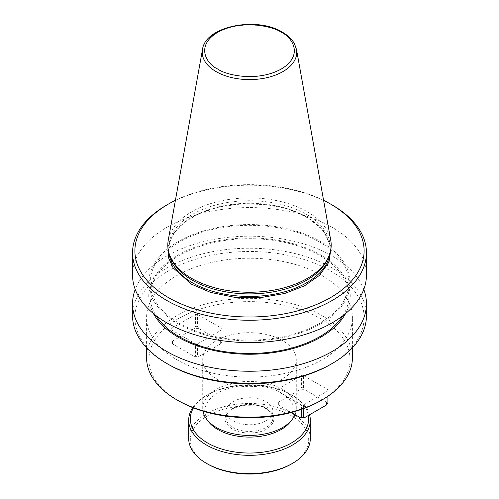 <?xml version="1.0" encoding="UTF-8"?>
<svg xmlns="http://www.w3.org/2000/svg" width="499" height="499" viewBox="0 0 499 499"><rect width="100%" height="100%" fill="white"/><g stroke="black" fill="none" stroke-linecap="round" stroke-linejoin="round"><path stroke-width="0.37" stroke-dasharray="2.5 1.87" d="M167.889 247.117L173.309 233.532L184.561 222.043L199.924 213.21L219.897 206.754L243.462 203.686L267.813 204.752L289.794 209.68L307.384 217.402L323.377 230.463L331.111 247.117M266.865 408.849C276.24 415.536 276.24 422.223 266.865 428.903C258.987 434.317 240.013 434.317 232.135 428.903C222.76 422.223 222.76 415.536 232.135 408.849C240.013 403.435 258.987 403.441 266.865 408.849M330.75 240.225A81.686 47.162 0 0 0 307.259 211.744A81.686 47.162 0 0 0 191.741 211.744A81.686 47.162 0 0 0 168.25 240.225M327.475 259.312A80.695 46.588 0 0 0 330.195 247.323A80.695 46.588 0 0 0 306.561 214.377A80.695 46.588 0 0 0 218.618 204.278A80.695 46.588 0 0 0 168.805 247.323A80.695 46.588 0 0 0 171.525 259.312M366.447 275.074A116.947 67.521 0 0 0 332.197 227.332A116.947 67.521 0 0 0 204.746 212.693A116.947 67.521 0 0 0 132.553 275.074M178.262 323.839A100.742 58.165 0 0 0 320.738 323.839A100.742 58.165 0 0 0 320.738 241.585A100.742 58.165 0 0 0 178.262 241.585A100.742 58.165 0 0 0 178.262 323.839M153.418 313.565A100.742 58.165 180 0 1 178.262 254.952A100.742 58.165 180 0 1 301.758 246.356A100.742 58.165 180 0 1 345.582 313.565M363.783 289.395A116.947 67.521 0 0 0 332.197 255.975A116.947 67.521 0 0 0 166.803 255.975A116.947 67.521 0 0 0 135.217 289.395M342.925 315.686A99.407 57.391 0 0 0 348.907 296.082A99.407 57.391 0 0 0 319.79 255.5A99.407 57.391 0 0 0 211.457 243.057A99.407 57.391 0 0 0 150.093 296.082A99.407 57.391 0 0 0 156.075 315.686M319.79 242.134A99.407 57.391 180 0 1 348.907 282.715A99.407 57.391 180 0 1 287.543 335.733A99.407 57.391 180 0 1 179.21 323.296A99.407 57.391 180 0 1 150.093 282.715A99.407 57.391 180 0 1 211.457 229.69A99.407 57.391 180 0 1 319.79 242.134M366.447 315.755A116.947 67.521 0 0 0 332.197 268.007A116.947 67.521 0 0 0 204.746 253.373A116.947 67.521 0 0 0 132.553 315.755M330.544 364.451A114.608 66.167 0 0 0 330.538 270.876A114.608 66.167 0 0 0 168.462 270.876A114.608 66.167 0 0 0 168.456 364.451M352.413 357.764A102.913 59.418 0 0 0 322.273 315.755A102.913 59.418 0 0 0 176.727 315.755A102.913 59.418 0 0 0 146.587 357.764M322.273 275.648A102.913 59.418 180 0 1 352.413 317.663A102.913 59.418 180 0 1 288.884 372.553A102.913 59.418 180 0 1 176.727 359.673A102.913 59.418 180 0 1 146.587 317.663A102.913 59.418 180 0 1 210.116 262.767A102.913 59.418 180 0 1 322.273 275.648M320.62 400.734A100.573 58.065 0 0 0 320.614 318.618A100.573 58.065 0 0 0 178.38 318.618A100.573 58.065 0 0 0 178.38 400.734M295.034 414.613A46.781 27.008 0 0 0 296.281 408.425A46.781 27.008 0 0 0 282.577 389.332A46.781 27.008 0 0 0 231.598 383.475A46.781 27.008 0 0 0 202.719 408.425A46.781 27.008 0 0 0 202.962 411.151M216.423 378.772A46.781 27.008 0 0 0 267.402 384.629A46.781 27.008 0 0 0 296.281 359.673A46.781 27.008 0 0 0 282.577 340.58A46.781 27.008 0 0 0 231.598 334.723A46.781 27.008 0 0 0 202.719 359.673A46.781 27.008 0 0 0 216.423 378.772M290.387 421.798A44.791 25.861 0 0 0 281.174 392.956A44.791 25.861 0 0 0 224.101 389.937A44.791 25.861 0 0 0 208.613 421.798M232.958 420.788A23.391 13.504 0 0 0 258.451 423.713A23.391 13.504 0 0 0 272.891 411.238A23.391 13.504 0 0 0 266.042 401.689A23.391 13.504 0 0 0 240.549 398.763A23.391 13.504 0 0 0 226.109 411.238A23.391 13.504 0 0 0 232.958 420.788M193.469 407.895A59.175 34.163 180 0 1 207.659 394.721A59.175 34.163 180 0 1 291.341 394.721L291.341 394.721A59.175 34.163 180 0 1 308.376 415.442M309.573 414.75A60.816 35.111 0 0 0 292.501 395.389L292.501 395.389A60.816 35.111 0 0 0 206.499 395.389A60.816 35.111 0 0 0 192.739 407.614M291.341 394.721L292.501 395.389L291.341 394.721M310.316 438.546A60.816 35.111 0 0 0 292.501 413.721A60.816 35.111 0 0 0 206.499 413.721A60.816 35.111 0 0 0 188.684 438.546M291.341 464.045A59.175 34.163 0 0 0 291.341 415.729A59.175 34.163 0 0 0 207.659 415.729A59.175 34.163 0 0 0 207.659 464.045M175.411 200.336A114.608 66.167 180 0 1 323.589 200.336M332.197 204.989A116.947 67.521 0 0 0 166.803 204.989M276.957 389.657L276.957 401.882L278.361 402.219L300.03 389.707L301.433 387.748L301.433 375.529L276.957 389.657L276.957 390.804L301.433 404.939L301.433 409.405M327.893 396.262L327.893 390.804L303.417 404.939L301.433 404.939M327.893 390.804L327.893 389.657L303.417 375.529L301.433 375.529M171.107 328.548L171.107 340.767L172.511 341.104L194.18 328.591L195.583 326.639L195.583 314.414L171.107 328.548L171.107 329.696L195.583 343.823L195.583 356.049L194.18 356.386L172.511 343.873L171.107 341.915L171.107 329.696M194.18 356.386L198.97 356.386L220.639 343.873L222.043 341.915L222.043 329.696L197.567 343.823L195.583 343.823M222.043 329.696L222.043 328.548L197.567 314.414L195.583 314.414M327.893 389.657L327.893 401.882L326.489 402.219L304.82 389.707L300.03 389.707M301.433 387.748L303.417 387.748L304.82 389.707M303.417 387.748L303.417 375.529M303.417 404.939L303.417 408.693M291.341 412.48L278.361 404.982L276.957 403.03L276.957 390.804M222.043 328.548L222.043 340.767L220.639 341.104L198.97 328.591L197.567 326.639L197.567 314.414M197.567 343.823L197.567 356.049L198.97 356.386M326.489 404.982L326.489 402.219M278.361 402.219L278.361 404.982M276.957 403.03L276.957 401.882M327.893 401.882L327.893 403.03M220.639 343.873L220.639 341.104M172.511 341.104L172.511 343.873M198.97 328.591L194.18 328.591M171.107 341.915L171.107 340.767M197.567 326.639L195.583 326.639M222.043 340.767L222.043 341.915M195.583 356.049L197.567 356.049M202.494 49.501A47.255 27.283 180 0 1 216.086 33.021A47.255 27.283 180 0 1 282.914 33.021A47.255 27.283 180 0 1 296.506 49.501M329.995 253.112A80.695 46.588 0 0 0 330.195 249.868A80.695 46.588 0 0 0 306.561 216.922A80.695 46.588 0 0 0 218.618 206.823A80.695 46.588 0 0 0 168.805 249.868A80.695 46.588 0 0 0 169.005 253.112M232.958 427.475A23.391 13.504 0 0 0 258.451 430.4A23.391 13.504 0 0 0 272.891 417.925A23.391 13.504 0 0 0 266.042 408.375A23.391 13.504 0 0 0 240.549 405.45A23.391 13.504 0 0 0 226.109 417.925A23.391 13.504 0 0 0 232.958 427.475M330.195 247.323L330.195 249.868C329.939 237.437 322.142 226.633 306.804 217.458C285.453 204.846 251.016 200.355 222.248 206.492C190.581 212.711 168.263 231.218 168.805 249.868L168.805 247.323M272.891 411.238L272.891 417.925C272.959 416.653 272.772 413.029 266.279 408.912C252.825 400.067 224.6 407.278 226.109 417.925L226.109 411.238M348.907 296.082L348.907 282.715M352.413 347.822L352.413 317.663M296.281 408.425L296.281 359.673M150.093 296.082L150.093 282.715M146.587 347.822L146.587 317.663M202.719 408.425L202.719 359.673M207.659 394.721L206.499 395.389"/><path stroke-width="0.75" d="M331.111 247.117L329.009 262.069L319.416 275.404L304.54 285.808L284.767 293.474L260.316 297.672L234.305 297.261L210.522 292.383L191.616 284.243L173.178 267.913L168.525 257.765L167.889 247.117M168.25 240.225A81.686 47.162 0 0 0 170.564 257.228A81.686 47.162 0 0 0 191.741 278.442A81.686 47.162 0 0 0 307.259 278.442A81.686 47.162 0 0 0 328.436 257.228A81.686 47.162 0 0 0 330.75 240.225L296.506 49.501A47.255 27.283 180 0 1 282.914 71.606A47.255 27.283 180 0 1 216.086 71.606A47.255 27.283 180 0 1 202.494 49.501L168.25 240.225M170.564 257.228L171.525 259.312A80.695 46.588 0 0 0 192.439 280.263A80.695 46.588 0 0 0 270.446 292.314A80.695 46.588 0 0 0 327.475 259.312L328.436 257.228M323.589 200.336A114.608 66.167 180 0 1 330.544 204.035A114.608 66.167 180 0 1 330.538 297.61A114.608 66.167 180 0 1 168.462 297.61A114.608 66.167 180 0 1 168.456 204.035A114.608 66.167 180 0 1 168.462 204.035A114.608 66.167 180 0 1 175.411 200.336M166.803 204.989L168.456 204.035L166.803 204.989A116.947 67.521 0 0 0 132.553 252.731A116.947 67.521 0 0 0 166.803 300.473A116.947 67.521 0 0 0 332.197 300.473A116.947 67.521 0 0 0 366.447 252.731A116.947 67.521 0 0 0 332.197 204.989L330.544 204.035M132.553 252.731L132.553 275.074A116.947 67.521 0 0 0 166.803 322.816A116.947 67.521 0 0 0 294.254 337.455A116.947 67.521 0 0 0 366.447 275.074L366.447 252.731M345.582 313.565A100.742 58.165 180 0 1 320.738 337.212A100.742 58.165 180 0 1 153.418 313.565M135.217 289.395A116.947 67.521 0 0 0 132.553 303.723A116.947 67.521 0 0 0 166.803 351.464A116.947 67.521 0 0 0 332.197 351.464A116.947 67.521 0 0 0 366.447 303.723A116.947 67.521 0 0 0 363.783 289.395M156.075 315.686A99.407 57.391 0 0 0 179.21 336.663A99.407 57.391 0 0 0 342.925 315.686M132.553 303.723L132.553 315.755A116.947 67.521 0 0 0 166.803 363.497L168.456 364.451A114.608 66.167 0 0 0 168.462 364.451L166.803 363.497A116.947 67.521 0 0 0 332.197 363.497A116.947 67.521 0 0 0 366.447 315.755L366.447 303.723M168.462 364.451A114.608 66.167 0 0 0 330.544 364.451L332.197 363.497M146.587 347.822L146.587 357.764A102.913 59.418 0 0 0 176.727 399.78A102.913 59.418 0 0 0 322.273 399.78L322.273 399.78A102.913 59.418 0 0 0 352.413 357.764L352.413 347.822M176.727 399.78L178.38 400.734A100.573 58.065 0 0 0 320.62 400.734L322.273 399.78L320.62 400.734M202.962 411.151A46.781 27.008 0 0 0 206.798 419.453A46.781 27.008 0 0 0 216.423 427.524A46.781 27.008 0 0 0 292.202 419.453A46.781 27.008 0 0 0 295.034 414.613M206.798 419.453L208.613 421.798A44.791 25.861 0 0 0 217.826 429.527A44.791 25.861 0 0 0 290.387 421.798L292.202 419.453M308.376 415.442A59.175 34.163 180 0 1 274.868 449.742A59.175 34.163 180 0 1 207.659 443.037A59.175 34.163 180 0 1 193.469 407.895M192.739 407.614A60.816 35.111 0 0 0 188.684 420.214A60.816 35.111 0 0 0 206.499 445.039A60.816 35.111 0 0 0 272.772 452.655A60.816 35.111 0 0 0 310.316 420.214A60.816 35.111 0 0 0 309.573 414.75M188.684 420.214L188.684 438.546A60.816 35.111 0 0 0 206.499 463.378A60.816 35.111 0 0 0 292.501 463.378L292.501 463.378A60.816 35.111 0 0 0 310.316 438.546L310.316 420.214M206.499 463.378L207.659 464.045A59.175 34.163 0 0 0 291.341 464.045L292.501 463.378L291.341 464.045M303.417 408.693L303.417 417.158L304.82 417.495L326.489 404.982L327.893 403.03L327.893 396.262M301.433 409.405L301.433 417.158L300.03 417.495L291.341 412.48M300.03 417.495L304.82 417.495M301.433 417.158L303.417 417.158M217.72 69.024C207.147 64.396 194.635 46.164 217.72 32.329C241.678 18.999 273.259 26.229 281.28 32.329C291.853 36.963 304.365 55.196 281.28 69.024C257.322 82.354 225.741 75.131 217.72 69.024M169.005 253.112A80.695 46.588 0 0 0 192.439 282.808A80.695 46.588 0 0 0 277.762 293.506A80.695 46.588 0 0 0 329.995 253.112M296.506 49.501L294.341 43.538C291.84 39.122 287.873 35.348 282.446 32.217C256.829 16.143 205.251 26.154 202.494 49.501"/></g></svg>
